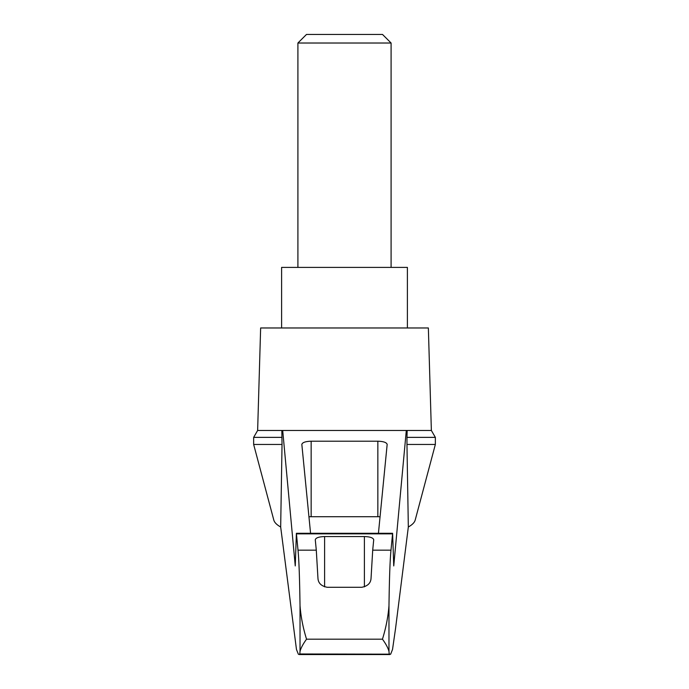 <?xml version="1.0" encoding="UTF-8"?>
<svg xmlns="http://www.w3.org/2000/svg" width="689" height="689" viewBox="0 0 689 689"><rect width="100%" height="100%" fill="white"/><g stroke="black" fill="none" stroke-linecap="round" stroke-linejoin="round"><path stroke-width="1.03" d="M280.673 526.999C276.771 524.811 274.48 522.503 273.809 520.083L253.647 444.448L253.647 437.369L257.634 430.47L282.697 430.47L295.254 565.927L296.391 533.295L298.01 550.175C298.966 559.537 299.637 578.028 300.025 605.665C300.852 616.664 303.031 627.834 306.545 639.194C303.151 643.827 300.972 647.884 300.025 651.363L299.801 653.982L299.147 654.55L298.337 654.18L296.468 649.443L280.673 526.999L282.034 444.448L253.647 444.448M435.353 444.448L435.353 437.369L406.966 437.369L406.966 444.448L435.353 444.448L415.191 520.083C414.52 522.503 412.229 524.811 408.327 526.999L395.555 628.437L392.532 649.443L390.663 654.18L299.801 653.982M406.966 444.448L408.327 526.999M281.835 430.47L282.034 444.448M389.199 653.982L388.975 651.363C388.028 647.884 385.849 643.827 382.455 639.194C385.969 627.843 388.14 616.672 388.975 605.665C389.363 578.028 390.034 559.537 390.99 550.175L392.609 533.295L393.746 565.927L406.303 430.47L282.697 430.47M358.547 430.47L330.453 430.47M310.567 533.295L301.834 444.405C302.402 442.459 305.503 441.399 311.152 441.201L377.848 441.201C383.497 441.399 386.598 442.459 387.166 444.405L378.433 533.295M406.303 430.47L431.366 430.47L428.36 327.973L260.64 327.973L257.634 430.47M390.99 550.175L372.706 550.175L371.044 578.278C370.777 583.135 367.668 586.141 361.734 587.286L327.266 587.286C321.35 586.167 318.249 583.161 317.956 578.278L316.294 550.175L298.01 550.175M316.294 550.175L315.278 539.745C315.838 537.808 318.947 536.74 324.597 536.55L364.403 536.55C370.053 536.74 373.162 537.808 373.722 539.745L372.706 550.175M406.966 437.369L407.165 430.47M308.948 516.784A9.319 2.411 180 0 1 311.152 516.716L377.848 516.716A9.319 2.411 180 0 1 380.052 516.784M282.034 437.369L253.647 437.369M407.397 327.973L407.397 267.401L281.603 267.401L281.603 327.973M391.094 43.019L382.516 34.45L306.484 34.45L297.906 43.019L391.094 43.019L391.094 267.401M297.906 43.019L297.906 267.401M300.025 651.363L300.025 605.665M388.975 651.363L388.975 605.665M382.455 639.194L306.545 639.194M392.506 533.854L296.494 533.854M324.597 536.55L324.597 586.856M364.403 536.55L364.403 586.856M311.152 441.201L311.152 516.716M377.848 441.201L377.848 516.716M296.391 533.295L392.609 533.295M299.147 654.55L389.853 654.55M435.353 437.369L431.366 430.47"/></g></svg>
